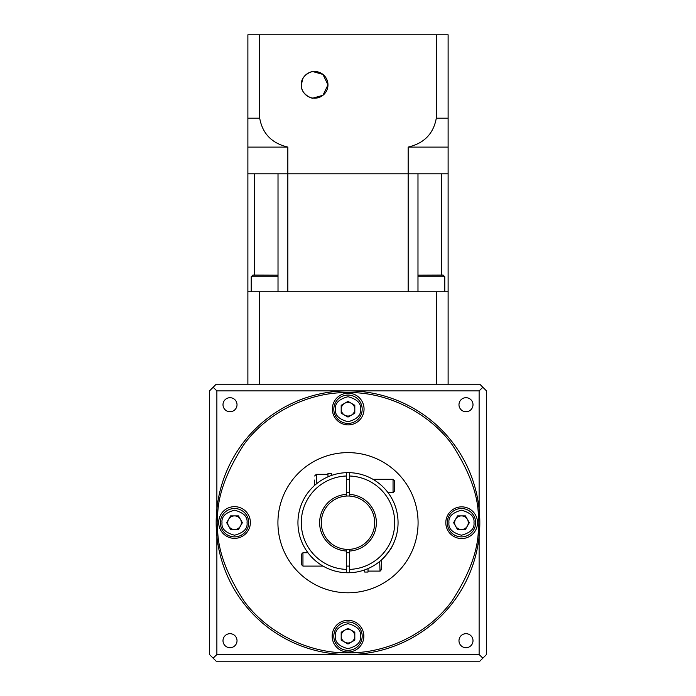 <?xml version="1.0" encoding="UTF-8"?>
<svg xmlns="http://www.w3.org/2000/svg" width="696" height="696" viewBox="0 0 696 696"><rect width="100%" height="100%" fill="white"/><g stroke="black" fill="none" stroke-linecap="round" stroke-linejoin="round"><path stroke-width="1.04" d="M216.178 522.705A131.822 131.822 0 0 1 348 390.882A131.822 131.822 0 0 1 479.822 522.705L479.126 536.207L479.126 654.527L216.874 654.527L216.874 536.207L216.178 522.705L216.874 509.202L216.874 390.882L479.126 390.882L479.126 509.202L479.822 522.705A131.822 131.822 0 0 1 348 654.527A131.822 131.822 0 0 1 216.178 522.705A131.822 131.822 0 0 0 348 654.527A131.822 131.822 0 0 0 479.822 522.705M333.819 636.17A14.181 14.181 0 0 1 348 621.989A14.181 14.181 0 0 1 362.181 636.17A14.181 14.181 0 0 1 348 650.351A14.181 14.181 0 0 1 333.819 636.17A14.181 14.181 0 0 0 348 650.351A14.181 14.181 0 0 0 362.181 636.17M220.354 522.705A14.181 14.181 0 0 1 234.535 508.524A14.181 14.181 0 0 1 248.716 522.705A14.181 14.181 0 0 1 234.535 536.886A14.181 14.181 0 0 1 220.354 522.705A14.181 14.181 0 0 0 234.535 536.886A14.181 14.181 0 0 0 248.716 522.705M333.819 409.239A14.181 14.181 0 0 1 348 395.058A14.181 14.181 0 0 1 362.181 409.239A14.181 14.181 0 0 1 348 423.42A14.181 14.181 0 0 1 333.819 409.239A14.181 14.181 0 0 0 348 423.42A14.181 14.181 0 0 0 362.181 409.239M447.284 522.705A14.181 14.181 0 0 1 461.465 508.524A14.181 14.181 0 0 1 475.646 522.705A14.181 14.181 0 0 1 461.465 536.886A14.181 14.181 0 0 1 447.284 522.705A14.181 14.181 0 0 0 461.465 536.886A14.181 14.181 0 0 0 475.646 522.705M327.973 476.821L327.973 473.35L331.313 473.35L331.313 475.507M393.049 479.318L394.719 480.988L394.719 491.002L393.049 492.672L393.049 479.318L372.978 479.318M393.049 492.672L387.916 492.49M382.809 486.73L382.034 485.991L382.809 486.73M381.373 560.019L381.33 569.807M368.027 568.58L368.027 572.06L364.687 572.06L364.687 569.902M302.951 566.092L301.281 564.421L301.281 554.408L302.951 552.737L302.951 566.092L323.022 566.092M317.968 562.751L319.595 563.925M320.604 564.604L321.726 565.309M346.33 496.057A26.7 26.7 0 0 0 321.3 522.705A26.7 26.7 0 0 0 346.33 549.353L346.33 551.023A28.371 28.371 0 0 1 319.629 522.705A28.371 28.371 0 0 1 346.33 494.386L346.33 496.057A26.7 26.7 0 0 1 349.67 496.057L349.67 472.671A50.06 50.06 0 0 1 398.06 522.705A50.06 50.06 0 0 1 346.33 572.738A50.06 50.06 0 0 1 297.94 522.705A50.06 50.06 0 0 1 346.33 472.671L346.33 494.386M349.67 494.386A28.371 28.371 0 0 1 376.371 522.705A28.371 28.371 0 0 1 349.67 551.023L349.67 549.353A26.7 26.7 0 0 0 374.7 522.705A26.7 26.7 0 0 0 349.67 496.057M473.002 640.694A7.012 7.012 0 0 0 465.989 633.682A7.012 7.012 0 0 0 458.977 640.694A7.012 7.012 0 0 0 465.989 647.706A7.012 7.012 0 0 0 473.002 640.694M237.023 640.694A7.012 7.012 0 0 0 230.011 633.682A7.012 7.012 0 0 0 222.998 640.694A7.012 7.012 0 0 0 230.011 647.706A7.012 7.012 0 0 0 237.023 640.694M473.002 404.715A7.012 7.012 0 0 0 465.989 397.703A7.012 7.012 0 0 0 458.977 404.715A7.012 7.012 0 0 0 465.989 411.728A7.012 7.012 0 0 0 473.002 404.715M237.023 404.715A7.012 7.012 0 0 0 230.011 397.703A7.012 7.012 0 0 0 222.998 404.715A7.012 7.012 0 0 0 230.011 411.728A7.012 7.012 0 0 0 237.023 404.715M418.079 522.705A70.078 70.078 0 0 1 348 592.783A70.078 70.078 0 0 1 277.921 522.705A70.078 70.078 0 0 1 348 452.626A70.078 70.078 0 0 1 418.079 522.705M363.851 636.17A15.851 15.851 0 0 0 348 620.319A15.851 15.851 0 0 0 332.149 636.17A15.851 15.851 0 0 0 348 652.022A15.851 15.851 0 0 0 363.851 636.17M250.386 522.505A15.851 15.851 0 0 0 234.535 506.653A15.851 15.851 0 0 0 218.683 522.505A15.851 15.851 0 0 0 234.535 538.356A15.851 15.851 0 0 0 250.386 522.505M364.051 409.039A15.851 15.851 0 0 0 348.2 393.188A15.851 15.851 0 0 0 332.349 409.039A15.851 15.851 0 0 0 348.2 424.891A15.851 15.851 0 0 0 364.051 409.039M477.517 522.705A15.851 15.851 0 0 0 461.665 506.853A15.851 15.851 0 0 0 445.814 522.705A15.851 15.851 0 0 0 461.665 538.556A15.851 15.851 0 0 0 477.517 522.705M348 642.982A6.812 6.812 0 0 1 344.598 630.272A6.812 6.812 0 0 1 354.812 636.17A6.812 6.812 0 0 1 348 642.982M227.722 522.705A6.812 6.812 0 0 1 240.433 519.303A6.812 6.812 0 0 1 234.535 529.517A6.812 6.812 0 0 1 227.722 522.705M348 416.043A6.812 6.812 0 0 1 344.598 403.341A6.812 6.812 0 0 1 354.812 409.239A6.812 6.812 0 0 1 348 416.043M461.465 529.517A6.812 6.812 0 0 1 455.567 519.303A6.812 6.812 0 0 1 467.364 519.303A6.812 6.812 0 0 1 461.465 529.517M378.006 482.641L376.658 481.658M382.034 559.41C388.464 552.354 391.883 547.9 392.274 546.064C391.909 547.856 388.499 552.302 382.034 559.41M391.909 546.734L392.274 546.064L391.918 546.734M384.366 557.105L386.158 555.103M387.924 552.902L391.552 547.378M308.485 553.433L307.954 552.737L302.951 552.737M313.191 558.679L313.966 559.41L313.191 558.679M311.634 488.305L309.85 490.288L311.634 488.305M305.318 496.553L306.014 495.456M303.726 499.345L304.091 498.667M398.06 522.705A50.06 50.06 0 0 1 349.67 572.738L349.67 551.023M457.533 529.517L453.609 522.705L457.533 515.893L465.398 515.893L469.33 522.705L465.398 529.517L457.533 529.517M354.812 413.172L348 417.095L341.188 413.172L341.188 405.307L348 401.375L354.812 405.307L354.812 413.172M238.467 515.893L242.391 522.705L238.467 529.517L230.602 529.517L226.67 522.705L230.602 515.893L238.467 515.893M341.188 632.238L348 628.305L354.812 632.238L354.812 640.102L348 644.035L341.188 640.102L341.188 632.238M482.859 658.155L486.495 654.527L486.495 390.882L479.822 384.209L216.178 384.209L209.505 390.882L209.505 654.527L216.178 661.2L479.822 661.2L482.859 658.155L479.126 654.527M482.859 387.246L479.126 390.882M216.874 390.882L213.141 387.246M216.874 654.527L213.141 658.155M349.67 549.353A26.7 26.7 0 0 1 346.33 549.353M346.33 551.023L346.33 572.738A50.06 50.06 0 0 1 297.94 522.705A50.06 50.06 0 0 1 349.67 472.671M314.627 485.39L314.627 480.057M301.281 84.86C300.629 74.759 313.565 70.513 312.956 71.618C313.626 70.531 300.663 74.663 301.281 84.86C300.629 94.969 313.574 99.197 312.956 98.101C313.618 99.197 300.663 95.03 301.281 84.86C300.629 94.969 313.574 99.197 312.956 98.101C313.618 99.197 300.663 95.03 301.281 84.86A13.346 13.346 0 0 0 314.627 98.206A13.346 13.346 0 0 0 327.973 84.86A13.346 13.346 0 0 0 314.627 71.505A13.346 13.346 0 0 0 301.281 84.86L302.908 78.474M304.874 75.742L303.778 77.082M301.646 81.745L302.073 80.318M302.716 78.839L303.752 77.117M305.24 75.368L306.118 74.568M309.294 72.619L311.329 71.923M312.956 71.618L322.953 74.42L327.973 84.86L322.961 95.282L312.956 98.101M436.296 34.8L436.296 118.198L448.12 118.198L448.12 34.8L247.88 34.8L247.88 118.198L259.704 118.198C262.479 133.675 271.858 143.306 287.84 147.1L247.88 147.1L247.88 384.209M301.307 85.747L301.307 83.972M448.12 118.198L448.12 173.8L247.88 173.8L254.484 173.8L254.484 275.085M448.12 147.1L408.16 147.1L408.16 291.763L287.84 291.763L287.84 147.1M259.704 34.8L259.704 118.198M247.88 147.1L247.88 118.198M408.16 147.1C424.116 143.333 433.495 133.693 436.296 118.198M311.312 97.788L308.267 96.596M306.414 95.378L305.231 94.343M303.099 91.594L302.351 90.106M301.768 88.444L301.472 87.104M417.983 291.763L417.983 173.8L278.017 173.8L278.017 291.763M247.88 291.763L448.12 291.763L448.12 173.8L441.516 173.8L441.516 275.085M417.983 275.181L443.108 275.085L444.779 276.747L417.983 276.747M278.017 276.747L251.221 276.747L252.892 275.085L278.017 275.181M448.12 291.763L448.12 384.209M436.296 291.763L436.296 384.209M259.704 291.763L259.704 384.209M217.848 522.705C216.108 500.085 224.791 474.054 243.878 444.613C263.854 416.66 303.821 392.039 348 392.553C392.179 392.039 432.146 416.66 452.122 444.613C471.209 474.054 479.892 500.085 478.152 522.705C479.892 545.325 471.209 571.355 452.122 600.796C432.146 628.749 392.179 653.37 348 652.857C303.821 653.37 263.854 628.749 243.878 600.796C224.791 571.355 216.108 545.325 217.848 522.705M335.489 636.17C334.776 630.254 338.943 626.087 348 623.659C357.057 626.087 361.224 630.254 360.511 636.17C361.224 642.086 357.057 646.262 348 648.689C338.943 646.262 334.776 642.086 335.489 636.17M222.015 522.705C221.311 516.789 225.478 512.613 234.535 510.194C243.591 512.613 247.759 516.789 247.045 522.705C247.759 528.621 243.591 532.797 234.535 535.215C225.478 532.797 221.311 528.621 222.015 522.705M335.489 409.239C334.776 403.323 338.943 399.147 348 396.72C357.057 399.147 361.224 403.323 360.511 409.239C361.224 415.155 357.057 419.323 348 421.75C338.943 419.323 334.776 415.155 335.489 409.239M448.955 522.705C448.241 516.789 452.409 512.613 461.465 510.194C470.522 512.613 474.689 516.789 473.985 522.705C474.689 528.621 470.522 532.797 461.465 535.215C452.409 532.797 448.241 528.621 448.955 522.705M380.025 571.059L379.703 561.446M349.67 569.398A46.719 46.719 0 0 0 394.719 522.705A46.719 46.719 0 0 0 349.67 476.012M346.33 476.012A46.719 46.719 0 0 0 301.281 522.705A46.719 46.719 0 0 0 346.33 569.398M327.973 474.315L316.297 474.315L316.297 483.964M346.33 492.672L349.67 492.672M380.294 570.99L380.764 570.711M368.027 571.094L379.703 571.094L381.373 569.424M346.33 566.092L349.67 566.092M346.33 552.737L349.67 552.737M346.33 479.318L349.67 479.318M316.297 474.315L314.627 475.986M251.221 276.747L251.221 291.763M444.779 276.747L444.779 291.763"/></g></svg>
